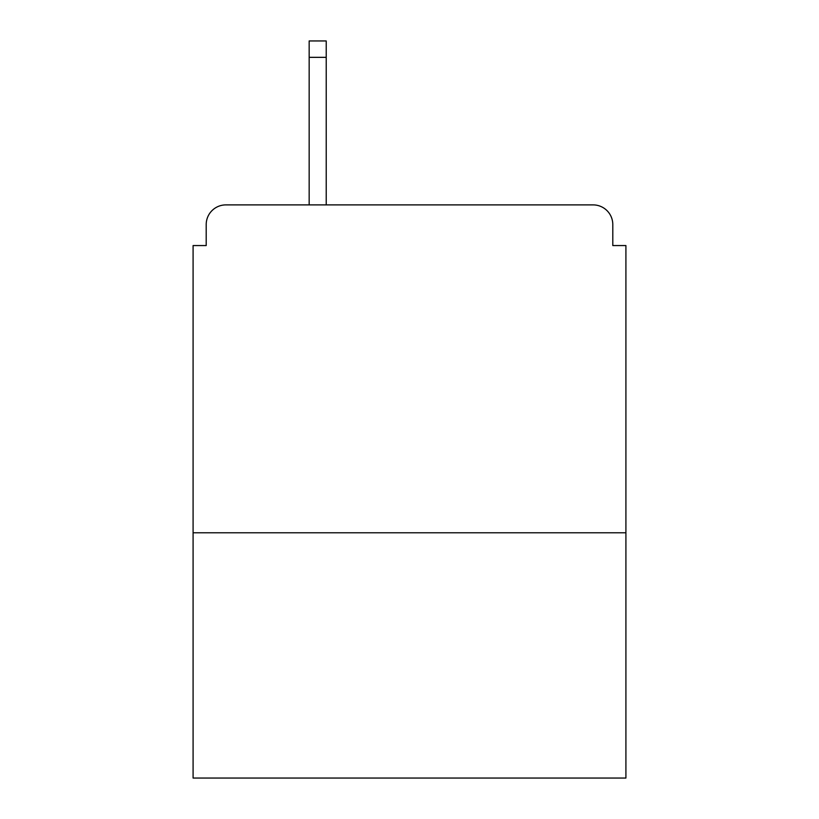 <?xml version="1.0" encoding="UTF-8"?>
<svg xmlns="http://www.w3.org/2000/svg" width="819" height="819" viewBox="0 0 819 819"><rect width="100%" height="100%" fill="white"/><g stroke="black" fill="none" stroke-linecap="round" stroke-linejoin="round"><path stroke-width="1.23" d="M625.911 532.79L625.911 245.557L612.796 245.557L612.796 224.57A19.676 19.676 0 0 0 593.12 204.893L225.88 204.893A19.676 19.676 0 0 0 206.204 224.57L206.204 245.557L193.089 245.557L193.089 778.05L625.911 778.05L625.911 532.79L193.089 532.79M206.204 224.57L206.204 245.557M593.12 204.893L511.803 204.893M307.197 204.893L225.88 204.893M612.796 245.557L612.796 224.57M326.218 57.34L309.162 57.34L309.162 40.95L326.218 40.95L326.218 204.893M309.162 57.34L309.162 204.893"/></g></svg>
